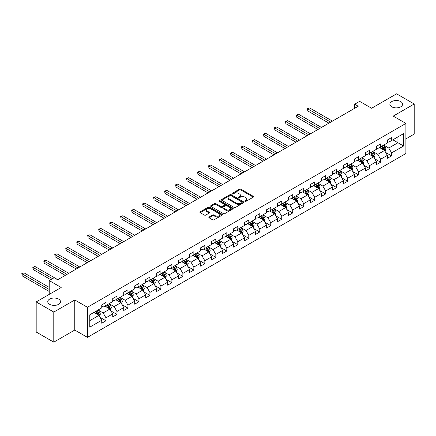 <?xml version="1.0" encoding="UTF-8"?>
<svg xmlns="http://www.w3.org/2000/svg" width="436" height="436" viewBox="0 0 436 436"><rect width="100%" height="100%" fill="white"/><g stroke="black" fill="none" stroke-linecap="round" stroke-linejoin="round"><path stroke-width="0.65" d="M244.999 201.383A0.687 0.392 0 0 0 245.964 201.383L253.311 197.143A0.976 0.567 0 0 0 253.594 196.745A0.976 0.567 0 0 0 253.311 196.347L240.868 189.159A0.976 0.567 0 0 0 239.484 189.159L232.143 193.399A0.687 0.392 0 0 0 231.941 193.682A0.687 0.392 0 0 0 232.143 193.96A0.687 0.392 0 0 0 233.107 193.96L234.061 193.41A3.128 1.804 0 0 1 238.481 193.41L239.522 194.009A3.128 1.804 0 0 1 240.438 195.284A3.128 1.804 0 0 1 239.522 196.565L238.568 197.11A0.687 0.392 0 0 0 238.367 197.394A0.687 0.392 0 0 0 238.568 197.672A0.687 0.392 0 0 0 239.538 197.672L240.487 197.121A3.128 1.804 0 0 1 244.912 197.121L245.948 197.721A3.128 1.804 0 0 1 246.863 198.996A3.128 1.804 0 0 1 245.948 200.277L244.999 200.822A0.687 0.392 0 0 0 244.798 201.105A0.687 0.392 0 0 0 244.999 201.383L244.999 200.822M58.642 299.112A6.377 3.679 0 0 0 51.699 298.311A6.377 3.679 0 0 0 47.764 301.712A6.377 3.679 0 0 0 49.628 304.317A6.377 3.679 0 0 0 56.576 305.113A6.377 3.679 0 0 0 60.511 301.712A6.377 3.679 0 0 0 58.642 299.112M400.749 101.599A6.377 3.679 0 0 0 393.806 100.803A6.377 3.679 0 0 0 389.871 104.199A6.377 3.679 0 0 0 391.735 106.804A6.377 3.679 0 0 0 398.684 107.599A6.377 3.679 0 0 0 402.619 104.199A6.377 3.679 0 0 0 400.749 101.599M209.138 217.019A0.976 0.567 0 0 0 208.855 217.417A0.976 0.567 0 0 0 209.138 217.815L212.632 219.831A0.976 0.567 0 0 0 214.016 219.831L222.169 215.122A0.976 0.567 0 0 0 222.458 214.725A0.976 0.567 0 0 0 222.169 214.321L209.727 207.138A0.976 0.567 0 0 0 208.348 207.138L200.189 211.847A0.976 0.567 0 0 0 199.901 212.25A0.976 0.567 0 0 0 200.189 212.648L204.408 215.079A0.976 0.567 0 0 0 205.787 215.079L209.28 213.068A0.976 0.567 0 0 0 209.563 212.664A0.976 0.567 0 0 0 209.28 212.267L207.187 211.062A2.616 1.51 0 0 1 206.424 209.994A2.616 1.51 0 0 1 208.037 208.599A2.616 1.51 0 0 1 210.888 208.926L219.079 213.656A2.616 1.51 0 0 1 219.842 214.725A2.616 1.51 0 0 1 218.229 216.114A2.616 1.51 0 0 1 215.379 215.787L214.016 215.003A0.976 0.567 0 0 0 212.632 215.003L209.138 217.019L209.138 217.815L212.632 215.815L212.632 215.003M405.889 138.882L414.2 134.086L414.2 103.997L396.597 93.833L371.597 108.264L359.624 101.354L354.697 104.199L358.218 106.231L57.661 279.759L54.135 277.727L49.208 280.571L49.208 294.393M53.786 312.078L53.786 342.167L74.769 330.052L74.769 299.963L53.786 312.078L36.183 301.914L61.182 287.482L49.208 280.571M74.769 299.963L87.445 307.282L405.889 123.432L405.889 153.516L87.445 337.371L87.445 307.282M414.2 103.997L393.212 116.112L405.889 123.432M234.127 207.422A0.976 0.567 0 0 0 235.511 207.422L243.67 202.707A0.976 0.567 0 0 0 243.953 202.309A0.976 0.567 0 0 0 243.67 201.912L231.227 194.729A0.976 0.567 0 0 0 229.843 194.729L221.684 199.437A0.976 0.567 0 0 0 221.401 199.835A0.976 0.567 0 0 0 221.684 200.233L234.127 207.422M219.575 201.53A0.687 0.392 0 0 1 220.267 201.628L232.906 208.92L224.763 213.624A0.976 0.567 0 0 1 223.379 213.624L210.937 206.441L214.43 204.44L214.43 203.628L210.937 205.645A0.976 0.567 0 0 0 210.653 206.043A0.976 0.567 0 0 0 210.937 206.441L210.937 205.645M214.43 204.44A0.976 0.567 0 0 1 215.809 204.44L215.809 203.628A0.976 0.567 0 0 0 214.43 203.628M215.809 203.628L220.856 206.539A0.976 0.567 0 0 0 222.24 206.539L224.556 205.203A0.976 0.567 0 0 0 224.84 204.806A0.976 0.567 0 0 0 224.556 204.408L219.303 201.372A0.687 0.392 0 0 1 219.101 201.094A0.687 0.392 0 0 1 219.526 200.729A0.687 0.392 0 0 1 220.267 200.816L232.917 208.119A0.976 0.567 0 0 1 233.206 208.517A0.976 0.567 0 0 1 232.917 208.915L232.917 208.119M53.786 342.167L36.183 332.003L36.183 301.914M100.089 317.386L105.97 320.782L105.97 317.811L112.728 313.909L112.728 316.879L116.952 314.438L116.952 311.473L123.715 307.565L123.715 310.536L127.939 308.094L127.939 305.129L134.697 301.227L134.697 304.192L138.926 301.756L138.926 298.785L145.684 294.883L145.684 297.853L149.908 295.412L149.908 292.442L156.671 288.539L156.671 291.51L160.895 289.068L160.895 286.103L167.658 282.196L167.658 285.166L171.882 282.724L171.882 279.759L178.64 275.857L178.64 278.822L182.869 276.386L182.869 273.416L189.627 269.513L189.627 272.478L193.851 270.042L193.851 267.072L200.615 263.17L200.615 266.14L204.838 263.698L204.838 260.733L211.596 256.826L211.596 259.796L215.825 257.354L215.825 254.39L222.583 250.487L222.583 253.452L226.807 251.016L226.807 248.046L233.571 244.144L233.571 247.108L237.794 244.672L237.794 241.702L244.558 237.8L244.558 240.77L248.782 238.329L248.782 235.358L255.54 231.456L255.54 234.426L259.769 231.985L259.769 229.02L266.527 225.118L266.527 228.083L270.751 225.646L270.751 222.676L277.514 218.774L277.514 221.739L281.738 219.303L281.738 216.332L288.501 212.43L288.501 215.4L292.725 212.959L292.725 209.989L299.483 206.086L299.483 209.057L303.707 206.615L303.707 203.65L310.47 199.743L310.47 202.713L314.694 200.271L314.694 197.306L321.457 193.404L321.457 196.369L325.681 193.933L325.681 190.963L332.439 187.06L332.439 190.031L336.668 187.589L336.668 184.619L343.426 180.717L343.426 183.687L347.65 181.245L347.65 178.28L354.413 174.373L354.413 177.343L358.637 174.901L358.637 171.937L365.401 168.034L365.401 170.999L369.624 168.563L369.624 165.593L376.382 161.691L376.382 164.655L380.612 162.219L380.612 159.249L387.37 155.347L387.37 158.317L391.593 155.875L391.593 152.905L403.567 145.995L403.567 133.634L397.932 136.888L397.932 142.741L403.567 145.995M105.97 320.782L101.741 323.223L101.741 320.253L89.772 327.163L89.772 314.803L101.741 307.892L101.741 304.928L105.97 302.486L105.97 305.456L112.728 301.548L112.728 298.584L116.952 296.142L116.952 299.112L123.715 295.21L123.715 292.24L127.939 289.798L127.939 292.769L134.697 288.866L134.697 285.896L138.926 283.46L138.926 286.425L145.684 282.523L145.684 279.552L149.908 277.116L149.908 280.081L156.671 276.179L156.671 273.214L160.895 270.772L160.895 273.743L167.658 269.84L167.658 266.87L171.882 264.429L171.882 267.399L178.64 263.497L178.64 260.526L182.869 258.09L182.869 261.055L189.627 257.153L189.627 254.183L193.851 251.746L193.851 254.711L200.615 250.809L200.615 247.844L204.838 245.403L204.838 248.373L211.596 244.465L211.596 241.5L215.825 239.059L215.825 242.029L222.583 238.127L222.583 235.157L226.807 232.72L226.807 235.685L233.571 231.783L233.571 228.813L237.794 226.377L237.794 229.341L244.558 225.439L244.558 222.474L248.782 220.033L248.782 223.003L255.54 219.095L255.54 216.131L259.769 213.689L259.769 216.659L266.527 212.757L266.527 209.787L270.751 207.345L270.751 210.316L277.514 206.413L277.514 203.443L281.738 201.007L281.738 203.972L288.501 200.07L288.501 197.105L292.725 194.663L292.725 197.633L299.483 193.726L299.483 190.761L303.707 188.319L303.707 191.29L310.47 187.387L310.47 184.417L314.694 181.976L314.694 184.946L321.457 181.044L321.457 178.073L325.681 175.637L325.681 178.602L332.439 174.7L332.439 171.73L336.668 169.293L336.668 172.258L343.426 168.356L343.426 165.391L347.65 162.95L347.65 165.92L354.413 162.018L354.413 159.047L358.637 156.606L358.637 159.576L365.401 155.674L365.401 152.704L369.624 150.267L369.624 153.232L376.382 149.33L376.382 146.36L380.612 143.924L380.612 146.888L387.37 142.986L387.37 140.021L391.593 137.58L391.593 140.55L403.567 133.634M104.842 306.105L109.91 309.031L103.152 312.934L98.078 310.007M101.741 306.268L103.152 307.08L105.97 305.456M103.152 312.934L105.97 317.811M109.91 309.031L112.728 313.909M115.823 299.761L120.897 302.688L114.134 306.59L109.065 303.663M112.728 299.924L114.134 300.736L116.952 299.112M114.134 306.59L116.952 311.473M120.897 302.688L123.715 307.565M126.811 293.417L131.885 296.344L125.121 300.251L120.053 297.325M123.715 293.581L125.121 294.393L127.939 292.769M125.121 300.251L127.939 305.129M131.885 296.344L134.697 301.227M137.798 287.079L142.866 290.005L136.108 293.908L131.034 290.981M134.697 287.237L136.108 288.054L138.926 286.425M136.108 293.908L138.926 298.785M142.866 290.005L145.684 294.883M148.785 280.735L153.854 283.662L147.095 287.564L142.022 284.637M145.684 280.898L147.095 281.711L149.908 280.081M147.095 287.564L149.908 292.442M153.854 283.662L156.671 288.539M159.767 274.391L164.841 277.318L158.077 281.22L153.009 278.293M156.671 274.555L158.077 275.367L160.895 273.743M158.077 281.22L160.895 286.103M164.841 277.318L167.658 282.196M170.754 268.047L175.822 270.974L169.064 274.882L163.996 271.95M167.658 268.211L169.064 269.023L171.882 267.399M169.064 274.882L171.882 279.759M175.822 270.974L178.64 275.857M181.741 261.709L186.81 264.636L180.052 268.538L174.978 265.611M178.64 261.867L180.052 262.685L182.869 261.055M180.052 268.538L182.869 273.416M186.81 264.636L189.627 269.513M192.728 255.365L197.797 258.292L191.033 262.194L185.965 259.267M189.627 255.529L191.033 256.341L193.851 254.711M191.033 262.194L193.851 267.072M197.797 258.292L200.615 263.17M203.71 249.021L208.784 251.948L202.021 255.85L196.952 252.924M200.615 249.185L202.021 249.997L204.838 248.373M202.021 255.85L204.838 260.733M208.784 251.948L211.596 256.826M214.697 242.678L219.766 245.604L213.008 249.512L207.939 246.58M211.596 242.841L213.008 243.653L215.825 242.029M213.008 249.512L215.825 254.39M219.766 245.604L222.583 250.487M225.685 236.334L230.753 239.266L223.995 243.168L218.921 240.241M222.583 236.497L223.995 237.315L226.807 235.685M223.995 243.168L226.807 248.046M230.753 239.266L233.571 244.144M236.666 229.995L241.74 232.922L234.977 236.824L229.908 233.898M233.571 230.159L234.977 230.971L237.794 229.341M234.977 236.824L237.794 241.702M241.74 232.922L244.558 237.8M247.653 223.652L252.722 226.578L245.964 230.481L240.895 227.554M244.558 223.815L245.964 224.627L248.782 223.003M245.964 230.481L248.782 235.358M252.722 226.578L255.54 231.456M258.641 217.308L263.709 220.235L256.951 224.137L251.877 221.21M255.54 217.471L256.951 218.283L259.769 216.659M256.951 224.137L259.769 229.02M263.709 220.235L266.527 225.118M269.628 210.964L274.696 213.896L267.933 217.798L262.864 214.872M266.527 211.128L267.933 211.94L270.751 210.316M267.933 217.798L270.751 222.676M274.696 213.896L277.514 218.774M280.61 204.626L285.684 207.552L278.92 211.455L273.852 208.528M277.514 204.784L278.92 205.601L281.738 203.972M278.92 211.455L281.738 216.332M285.684 207.552L288.501 212.43M291.597 198.282L296.665 201.209L289.907 205.111L284.839 202.184M288.501 198.445L289.907 199.257L292.725 197.633M289.907 205.111L292.725 209.989M296.665 201.209L299.483 206.086M302.584 191.938L307.653 194.865L300.895 198.767L295.821 195.84M299.483 192.102L300.895 192.914L303.707 191.29M300.895 198.767L303.707 203.65M307.653 194.865L310.47 199.743M313.566 185.594L318.64 188.521L311.876 192.429L306.808 189.502M310.47 185.758L311.876 186.57L314.694 184.946M311.876 192.429L314.694 197.306M318.64 188.521L321.457 193.404M324.553 179.256L329.627 182.183L322.863 186.085L317.795 183.158M321.457 179.414L322.863 180.232L325.681 178.602M322.863 186.085L325.681 190.963M329.627 182.183L332.439 187.06M335.54 172.912L340.609 175.839L333.851 179.741L328.777 176.814M332.439 173.076L333.851 173.888L336.668 172.258M333.851 179.741L336.668 184.619M340.609 175.839L343.426 180.717M346.527 166.568L351.596 169.495L344.838 173.397L339.764 170.471M343.426 166.732L344.838 167.544L347.65 165.92M344.838 173.397L347.65 178.28M351.596 169.495L354.413 174.373M357.509 160.225L362.583 163.151L355.82 167.059L350.751 164.127M354.413 160.388L355.82 161.2L358.637 159.576M355.82 167.059L358.637 171.937M362.583 163.151L365.401 168.034M368.496 153.886L373.565 156.813L366.807 160.715L361.738 157.788M365.401 154.044L366.807 154.862L369.624 153.232M366.807 160.715L369.624 165.593M373.565 156.813L376.382 161.691M379.483 147.542L384.552 150.469L377.794 154.371L372.72 151.445M376.382 147.706L377.794 148.518L380.612 146.888M377.794 154.371L380.612 159.249M384.552 150.469L387.37 155.347M392.863 139.814L397.932 142.741L388.776 148.027L383.707 145.101M387.37 141.362L388.776 142.174L391.593 140.55M388.776 148.027L391.593 152.905M74.769 330.052L87.445 337.371M354.697 104.199L354.697 108.264M89.772 320.662L98.923 315.375L93.854 312.449M98.923 315.375L101.741 320.253M385.713 152.48L391.593 155.875M374.731 158.824L380.612 162.219M363.744 165.168L369.624 168.563M352.757 171.506L358.637 174.901M341.77 177.85L347.65 181.245M330.788 184.194L336.668 187.589M319.801 190.537L325.681 193.933M308.813 196.881L314.694 200.271M297.832 203.22L303.707 206.615M286.844 209.563L292.725 212.959M275.857 215.907L281.738 219.303M264.87 222.251L270.751 225.646M253.888 228.589L259.769 231.985M242.901 234.933L248.782 238.329M231.914 241.277L237.794 244.672M220.932 247.621L226.807 251.016M209.945 253.959L215.825 257.354M198.958 260.303L204.838 263.698M187.971 266.647L193.851 270.042M176.989 272.99L182.869 276.386M166.002 279.329L171.882 282.724M155.014 285.673L160.895 289.068M144.027 292.016L149.908 295.412M133.045 298.36L138.926 301.756M122.058 304.704L127.939 308.094M111.071 311.042L116.952 314.438M245.272 201.481L245.948 201.089A3.128 1.804 0 0 0 246.863 199.813L246.863 198.996M240.438 195.284L240.438 196.102A3.128 1.804 0 0 1 239.522 197.377L238.841 197.77M253.3 197.148L240.868 189.976A0.976 0.567 0 0 0 239.484 189.976L232.415 194.058M243.653 202.718L231.227 195.541A0.976 0.567 0 0 0 229.843 195.541L221.701 200.244M241.942 202.587A0.687 0.392 0 0 0 242.138 202.309A0.687 0.392 0 0 0 241.942 202.032L231.02 195.726A0.687 0.392 0 0 0 230.05 195.726L229.047 196.304A3.128 1.804 0 0 0 228.132 197.584A3.128 1.804 0 0 0 229.047 198.86L236.514 203.171A3.128 1.804 0 0 0 240.939 203.171L241.942 202.587L241.942 203.405A0.687 0.392 0 0 0 242.138 203.121L242.138 202.309M228.132 197.584L228.132 198.396A3.128 1.804 0 0 0 229.047 199.672L229.047 198.86M241.942 203.405L240.939 203.983A3.128 1.804 0 0 1 236.514 203.983L229.047 199.672M215.809 204.44L220.856 207.356A0.976 0.567 0 0 0 222.24 207.356L224.556 206.015A0.976 0.567 0 0 0 224.84 205.618L224.84 204.806M226.093 209.563A2.616 1.51 0 0 0 228.944 209.89A2.616 1.51 0 0 0 230.557 208.495A2.616 1.51 0 0 0 229.788 207.427L226.905 205.765A0.976 0.567 0 0 0 225.521 205.765L223.205 207.1A0.976 0.567 0 0 0 222.921 207.498A0.976 0.567 0 0 0 223.205 207.896L226.093 209.563L226.093 210.375A2.616 1.51 0 0 0 228.944 210.702A2.616 1.51 0 0 0 230.557 209.307L230.557 208.495M222.921 207.498L222.921 208.31A0.976 0.567 0 0 0 223.205 208.713L223.205 207.896M226.093 210.375L223.205 208.713M219.842 214.725L219.842 215.537A2.616 1.51 0 0 1 218.229 216.932A2.616 1.51 0 0 1 215.379 216.605L214.016 215.815A0.976 0.567 0 0 0 212.632 215.815M206.424 209.994L206.424 210.806A2.616 1.51 0 0 0 207.187 211.874L207.187 211.062M209.264 213.073L207.187 211.874M222.158 215.128L209.727 207.95A0.976 0.567 0 0 0 208.348 207.95L200.2 212.654M385.108 151.434L385.947 149.319A2.638 1.526 -120 0 0 385.102 147.074L383.653 145.134M381.118 148.485L380.132 147.166M332.439 121.115L309.576 107.91L307.816 108.929L307.816 110.962L328.918 123.148M384.143 150.235L384.519 149.434A2.638 1.526 -120 0 0 383.767 147.848L382.312 145.907M381.653 146.289L383.266 148.442A1.346 0.774 60 0 1 383.511 148.85L384.519 149.434M381.467 146.392L382.922 148.333A2.638 1.526 60 0 1 383.675 149.924M307.816 110.962L307.429 108.706L330.679 122.129M307.429 108.706L309.576 107.91M374.121 157.772L374.96 155.663A2.638 1.526 -120 0 0 374.121 153.418L372.666 151.477M370.131 154.829L369.145 153.51M321.457 127.454L298.589 114.254L296.829 115.273L296.829 117.306L317.937 129.487M373.156 156.573L373.538 155.777A2.638 1.526 -120 0 0 372.78 154.191L371.325 152.251M370.665 152.633L372.279 154.785A1.346 0.774 60 0 1 372.524 155.194L373.538 155.777M370.48 152.736L371.935 154.676A2.638 1.526 60 0 1 372.693 156.262M296.829 117.306L296.442 115.05L319.697 128.473M296.442 115.05L298.589 114.254M363.139 164.116L363.973 162.007A2.638 1.526 -120 0 0 363.134 159.761L361.678 157.821M359.144 161.167L358.158 159.854M310.47 133.798L287.602 120.598L285.842 121.617L285.842 123.65L306.949 135.83M362.174 162.917L362.55 162.121A2.638 1.526 -120 0 0 361.793 160.53L360.343 158.59M359.678 158.971L361.291 161.124A1.346 0.774 60 0 1 361.537 161.533L362.55 162.121M359.498 159.08L360.948 161.02A2.638 1.526 60 0 1 361.706 162.606M285.842 123.65L285.455 121.388L308.71 134.817M285.455 121.388L287.602 120.598M352.152 170.46L352.991 168.351A2.638 1.526 -120 0 0 352.146 166.1L350.697 164.159M348.162 167.511L347.17 166.192M299.483 140.141L276.62 126.941L274.86 127.955L274.86 129.988L295.962 142.174M351.187 169.261L351.563 168.46A2.638 1.526 -120 0 0 350.811 166.874L349.356 164.933M348.696 165.315L350.31 167.468A1.346 0.774 60 0 1 350.549 167.876L351.563 168.46M348.511 165.424L349.966 167.364A2.638 1.526 60 0 1 350.718 168.95M274.86 129.988L274.473 127.732L297.723 141.16M274.473 127.732L276.62 126.941M341.165 176.803L342.004 174.694A2.638 1.526 -120 0 0 341.165 172.443L339.709 170.503M337.175 173.855L336.189 172.536M288.496 146.485L265.633 133.285L263.873 134.299L263.873 136.332L284.975 148.518M340.2 175.604L340.581 174.803A2.638 1.526 -120 0 0 339.824 173.217L338.369 171.277M337.709 171.659L339.322 173.811A1.346 0.774 60 0 1 339.568 174.22L340.581 174.803M337.524 171.762L338.979 173.702A2.638 1.526 60 0 1 339.737 175.294M263.873 136.332L263.486 134.075L286.735 147.499M263.486 134.075L265.633 133.285M330.183 183.147L331.017 181.033A2.638 1.526 -120 0 0 330.177 178.787L328.722 176.847M326.188 180.199L325.202 178.88M277.514 152.829L254.646 139.624L252.885 140.643L252.885 142.676L273.993 154.862M329.218 181.943L329.594 181.147A2.638 1.526 -120 0 0 328.837 179.561L327.387 177.621M326.722 178.002L328.335 180.155A1.346 0.774 60 0 1 328.581 180.564L329.594 181.147M326.542 178.106L327.992 180.046A2.638 1.526 60 0 1 328.749 181.632M252.885 142.676L252.499 140.419L275.754 153.843M252.499 140.419L254.646 139.624M319.196 189.486L320.035 187.376A2.638 1.526 -120 0 0 319.19 185.131L317.735 183.191M315.201 186.543L314.214 185.224M266.527 159.167L243.664 145.967L241.898 146.987L241.898 149.019L263.006 161.2M318.231 188.287L318.607 187.491A2.638 1.526 -120 0 0 317.855 185.9L316.4 183.959M315.74 184.346L317.348 186.494A1.346 0.774 60 0 1 317.593 186.902L318.607 187.491M315.555 184.45L317.01 186.39A2.638 1.526 60 0 1 317.762 187.976M241.898 149.019L241.511 146.763L264.766 160.186M241.511 146.763L243.664 145.967M308.208 195.829L309.048 193.72A2.638 1.526 -120 0 0 308.203 191.469L306.753 189.529M304.219 192.881L303.233 191.562M255.54 165.511L232.677 152.311L230.917 153.325L230.917 155.358L252.019 167.544M307.244 194.63L307.62 193.829A2.638 1.526 -120 0 0 306.868 192.243L305.413 190.303M304.753 190.685L306.366 192.837A1.346 0.774 60 0 1 306.612 193.246L307.62 193.829M304.568 190.794L306.023 192.734A2.638 1.526 60 0 1 306.775 194.32M230.917 155.358L230.53 153.101L253.779 166.53M230.53 153.101L232.677 152.311M297.221 202.173L298.06 200.064A2.638 1.526 -120 0 0 297.221 197.813L295.766 195.873M293.232 199.225L292.245 197.906M244.558 171.855L221.69 158.655L219.929 159.669L219.929 161.702L241.032 173.888M296.257 200.974L296.638 200.173A2.638 1.526 -120 0 0 295.88 198.587L294.425 196.647M293.766 197.028L295.379 199.181A1.346 0.774 60 0 1 295.624 199.59L296.638 200.173M293.581 197.137L295.036 199.078A2.638 1.526 60 0 1 295.793 200.664M219.929 161.702L219.542 159.445L242.798 172.869M219.542 159.445L221.69 158.655M286.239 208.517L287.073 206.402A2.638 1.526 -120 0 0 286.234 204.157L284.779 202.217M282.245 205.569L281.258 204.25M233.571 178.199L210.702 164.993L208.942 166.012L208.942 168.045L230.05 180.232M285.275 207.318L285.651 206.517A2.638 1.526 -120 0 0 284.893 204.931L283.444 202.991M282.779 203.372L284.392 205.525A1.346 0.774 60 0 1 284.637 205.934L285.651 206.517M282.599 203.476L284.049 205.416A2.638 1.526 60 0 1 284.806 207.007M208.942 168.045L208.555 165.789L231.81 179.212M208.555 165.789L210.702 164.993M275.252 214.855L276.092 212.746A2.638 1.526 -120 0 0 275.247 210.501L273.792 208.561M271.263 211.912L270.271 210.593M222.583 184.537L199.721 171.337L197.96 172.356L197.96 174.389L219.063 186.57M274.288 213.656L274.664 212.861A2.638 1.526 -120 0 0 273.912 211.275L272.456 209.335M271.797 209.716L273.41 211.869A1.346 0.774 60 0 1 273.65 212.272L274.664 212.861M271.612 209.82L273.067 211.76A2.638 1.526 60 0 1 273.819 213.346M197.96 174.389L197.573 172.133L220.823 185.556M197.573 172.133L199.721 171.337M264.265 221.199L265.104 219.09A2.638 1.526 -120 0 0 264.26 216.845L262.81 214.904M260.276 218.251L259.289 216.937M211.596 190.881L188.734 177.681L186.973 178.695L186.973 180.727L208.076 192.914M263.3 220L263.682 219.204A2.638 1.526 -120 0 0 262.924 217.613L261.469 215.673M260.81 216.054L262.423 218.207A1.346 0.774 60 0 1 262.668 218.616L263.682 219.204M260.624 216.163L262.08 218.104A2.638 1.526 60 0 1 262.837 219.69M186.973 180.727L186.586 178.471L209.836 191.9M186.586 178.471L188.734 177.681M253.283 227.543L254.117 225.434A2.638 1.526 -120 0 0 253.278 223.183L251.823 221.243M249.288 224.595L248.302 223.276M200.615 197.225L177.746 184.025L175.986 185.038L175.986 187.071L197.094 199.257M252.319 226.344L252.695 225.543A2.638 1.526 -120 0 0 251.937 223.957L250.487 222.017M249.823 222.398L251.436 224.551A1.346 0.774 60 0 1 251.681 224.96L252.695 225.543M249.637 222.507L251.092 224.447A2.638 1.526 60 0 1 251.85 226.033M175.986 187.071L175.599 184.815L198.854 198.238M175.599 184.815L177.746 184.025M242.296 233.887L243.135 231.772A2.638 1.526 -120 0 0 242.291 229.527L240.835 227.587M238.301 230.938L237.315 229.619M189.627 203.568L166.759 190.363L164.999 191.382L164.999 193.415L186.107 205.601M241.331 232.688L241.708 231.887A2.638 1.526 -120 0 0 240.955 230.301L239.5 228.36M238.841 228.742L240.449 230.895A1.346 0.774 60 0 1 240.694 231.303L241.708 231.887M238.656 228.846L240.105 230.786A2.638 1.526 60 0 1 240.863 232.377M164.999 193.415L164.612 191.159L187.867 204.582M164.612 191.159L166.759 190.363M231.309 240.225L232.148 238.116A2.638 1.526 -120 0 0 231.303 235.871L229.854 233.93M227.32 237.282L226.333 235.963M178.64 209.907L155.777 196.707L154.017 197.726L154.017 199.759L175.119 211.94M230.344 239.026L230.72 238.23A2.638 1.526 -120 0 0 229.968 236.644L228.513 234.704M227.854 235.086L229.467 237.239A1.346 0.774 60 0 1 229.707 237.647L230.72 238.23M227.668 235.189L229.123 237.13A2.638 1.526 60 0 1 229.876 238.715M154.017 199.759L153.63 197.503L176.88 210.926M153.63 197.503L155.777 196.707M220.322 246.569L221.161 244.46A2.638 1.526 -120 0 0 220.322 242.214L218.867 240.274M216.332 243.62L215.346 242.307M167.658 216.251L144.79 203.051L143.03 204.064L143.03 206.097L164.132 218.283M219.357 245.37L219.739 244.574A2.638 1.526 -120 0 0 218.981 242.983L217.526 241.043M216.866 241.424L218.48 243.577A1.346 0.774 60 0 1 218.725 243.986L219.739 244.574M216.681 241.533L218.136 243.473A2.638 1.526 60 0 1 218.894 245.059M143.03 206.097L142.643 203.841L165.893 217.27M142.643 203.841L144.79 203.051M209.34 252.913L210.174 250.804A2.638 1.526 -120 0 0 209.335 248.553L207.879 246.613M205.345 249.964L204.359 248.645M156.671 222.594L133.803 209.394L132.043 210.408L132.043 212.441L153.15 224.627M208.375 251.714L208.751 250.913A2.638 1.526 -120 0 0 207.994 249.327L206.544 247.386M205.879 247.768L207.492 249.921A1.346 0.774 60 0 1 207.738 250.329L208.751 250.913M205.699 247.877L207.149 249.817A2.638 1.526 60 0 1 207.907 251.403M132.043 212.441L131.656 210.185L154.911 223.608M131.656 210.185L133.803 209.394M198.353 259.257L199.192 257.147A2.638 1.526 -120 0 0 198.347 254.897L196.892 252.956M194.363 256.308L193.371 254.989M145.684 228.938L122.821 215.733L121.061 216.752L121.061 218.785L142.163 230.971M197.388 258.058L197.764 257.256A2.638 1.526 -120 0 0 197.012 255.67L195.557 253.73M194.897 254.112L196.505 256.264A1.346 0.774 60 0 1 196.75 256.673L197.764 257.256M194.712 254.215L196.167 256.155A2.638 1.526 60 0 1 196.919 257.747M121.061 218.785L120.668 216.529L143.924 229.952M120.668 216.529L122.821 215.733M187.366 265.595L188.205 263.486A2.638 1.526 -120 0 0 187.36 261.24L185.91 259.3M183.376 262.652L182.39 261.333M134.697 235.282L111.834 222.077L110.074 223.096L110.074 225.129L131.176 237.315M186.401 264.396L186.782 263.6A2.638 1.526 -120 0 0 186.025 262.014L184.57 260.074M183.91 260.456L185.523 262.608A1.346 0.774 60 0 1 185.769 263.017L186.782 263.6M183.725 260.559L185.18 262.499A2.638 1.526 60 0 1 185.932 264.085M110.074 225.129L109.687 222.872L132.936 236.296M109.687 222.872L111.834 222.077M176.384 271.939L177.218 269.83A2.638 1.526 -120 0 0 176.378 267.584L174.923 265.644M172.389 268.996L171.403 267.677M123.715 241.62L100.847 228.42L99.086 229.44L99.086 231.472L120.194 243.653M175.414 270.74L175.795 269.944A2.638 1.526 -120 0 0 175.038 268.353L173.583 266.412M172.923 266.794L174.536 268.947A1.346 0.774 60 0 1 174.781 269.355L175.795 269.944M172.738 266.903L174.193 268.843A2.638 1.526 60 0 1 174.95 270.429M99.086 231.472L98.7 229.211L121.955 242.639M98.7 229.211L100.847 228.42M165.397 278.282L166.236 276.173A2.638 1.526 -120 0 0 165.391 273.922L163.936 271.982M161.402 275.334L160.415 274.015M112.728 247.964L89.86 234.764L88.099 235.778L88.099 237.811L109.207 249.997M164.432 277.083L164.808 276.282A2.638 1.526 -120 0 0 164.05 274.696L162.601 272.756M161.936 273.138L163.549 275.29A1.346 0.774 60 0 1 163.794 275.699L164.808 276.282M161.756 273.247L163.206 275.187A2.638 1.526 60 0 1 163.963 276.773M88.099 237.811L87.712 235.554L110.967 248.983M87.712 235.554L89.86 234.764M154.409 284.626L155.249 282.517A2.638 1.526 -120 0 0 154.404 280.266L152.954 278.326M150.42 281.678L149.428 280.359M101.741 254.308L78.878 241.108L77.118 242.122L77.118 244.155L98.22 256.341M153.445 283.427L153.821 282.626A2.638 1.526 -120 0 0 153.069 281.04L151.614 279.1M150.954 279.481L152.567 281.634A1.346 0.774 60 0 1 152.807 282.043L153.821 282.626M150.769 279.585L152.224 281.525A2.638 1.526 60 0 1 152.976 283.117M77.118 244.155L76.731 241.898L99.98 255.322M76.731 241.898L78.878 241.108M143.422 290.97L144.262 288.855A2.638 1.526 -120 0 0 143.422 286.61L141.967 284.67M139.433 288.022L138.446 286.703M90.753 260.652L67.891 247.446L66.13 248.466L66.13 250.498L87.233 262.685M142.458 289.766L142.839 288.97A2.638 1.526 -120 0 0 142.082 287.384L140.626 285.444M139.967 285.825L141.58 287.978A1.346 0.774 60 0 1 141.825 288.387L142.839 288.97M139.782 285.929L141.237 287.869A2.638 1.526 60 0 1 141.994 289.46M66.13 250.498L65.743 248.242L88.993 261.665M65.743 248.242L67.891 247.446M132.44 297.308L133.274 295.199A2.638 1.526 -120 0 0 132.435 292.954L130.98 291.014M128.446 294.365L127.459 293.047M79.772 266.99L56.903 253.79L55.143 254.809L55.143 256.842L76.251 269.023M131.476 296.109L131.852 295.314A2.638 1.526 -120 0 0 131.094 293.722L129.645 291.782M128.98 292.169L130.593 294.316A1.346 0.774 60 0 1 130.838 294.725L131.852 295.314M128.8 292.273L130.25 294.213A2.638 1.526 60 0 1 131.007 295.799M55.143 256.842L54.756 254.586L78.011 268.009M54.756 254.586L56.903 253.79M121.453 303.652L122.293 301.543A2.638 1.526 -120 0 0 121.448 299.298L119.993 297.357M117.458 300.704L116.472 299.39M68.784 273.334L45.922 260.134L44.161 261.148L44.161 263.18L65.264 275.367M120.489 302.453L120.865 301.658A2.638 1.526 -120 0 0 120.113 300.066L118.657 298.126M117.998 298.507L119.606 300.66A1.346 0.774 60 0 1 119.851 301.069L120.865 301.658M117.813 298.616L119.268 300.557A2.638 1.526 60 0 1 120.02 302.143M44.161 263.18L43.769 260.924L67.024 274.353M43.769 260.924L45.922 260.134M110.466 309.996L111.305 307.887A2.638 1.526 -120 0 0 110.461 305.636L109.011 303.696M106.477 307.048L105.49 305.729M57.797 279.678L34.934 266.478L33.174 267.491L33.174 269.524L50.756 279.678M109.501 308.797L109.877 307.996A2.638 1.526 -120 0 0 109.125 306.41L107.67 304.47M107.011 304.851L108.624 307.004A1.346 0.774 60 0 1 108.869 307.413L109.877 307.996M106.825 304.96L108.281 306.9A2.638 1.526 60 0 1 109.033 308.486M33.174 269.524L32.787 267.268L52.516 278.659M32.787 267.268L34.934 266.478M99.479 316.34L100.318 314.225A2.638 1.526 -120 0 0 99.479 311.98L98.024 310.04M95.489 313.391L94.503 312.072M49.208 287.4L23.947 272.816L22.187 273.835L22.187 275.868L49.208 291.466M98.514 315.141L98.896 314.34A2.638 1.526 -120 0 0 98.138 312.754L96.683 310.813M96.024 311.195L97.637 313.348A1.346 0.774 60 0 1 97.882 313.757L98.896 314.34M95.838 311.299L97.293 313.239A2.638 1.526 60 0 1 98.051 314.83M22.187 275.868L21.8 273.612L49.208 289.433M21.8 273.612L23.947 272.816M245.948 201.089L245.948 200.277M238.568 197.672L238.568 197.11M239.522 197.377L239.522 196.565M232.143 193.96L232.143 193.399M239.484 189.976L239.484 189.159M240.868 189.976L240.868 189.159M253.311 197.143L253.311 196.347M221.684 200.233L221.684 199.437M229.843 195.541L229.843 194.729M231.227 195.541L231.227 194.729M243.67 202.707L243.67 201.912M236.514 203.983L236.514 203.171M240.939 203.983L240.939 203.171M220.856 207.356L220.856 206.539M222.24 207.356L222.24 206.539M224.556 206.015L224.556 205.203M220.267 201.628L220.267 200.816M214.016 215.815L214.016 215.003M215.379 216.605L215.379 215.787M209.28 213.068L209.28 212.267M200.189 212.648L200.189 211.847M208.348 207.95L208.348 207.138M209.727 207.95L209.727 207.138M222.169 215.122L222.169 214.321M384.29 150.316L385.931 149.374M383.767 147.848L385.102 147.074M381.887 148.932L382.922 148.333M373.309 156.66L374.944 155.717M372.78 154.191L374.121 153.418M370.905 155.276L371.935 154.676M362.321 163.004L363.956 162.056M361.793 160.53L363.134 159.761M359.918 161.614L360.948 161.02M351.334 169.348L352.975 168.4M350.811 166.874L352.146 166.1M348.931 167.958L349.966 167.364M340.347 175.686L341.988 174.743M339.824 173.217L341.165 172.443M337.949 174.302L338.979 173.702M329.365 182.03L331 181.087M328.837 179.561L330.177 178.787M326.962 180.646L327.992 180.046M318.378 188.374L320.013 187.425M317.855 185.9L319.19 185.131M315.975 186.984L317.01 186.39M307.391 194.718L309.031 193.769M306.868 192.243L308.203 191.469M304.987 193.328L306.023 192.734M296.409 201.056L298.044 200.113M295.88 198.587L297.221 197.813M294.006 199.672L295.036 199.078M285.422 207.4L287.057 206.457M284.893 204.931L286.234 204.157M283.019 206.015L284.049 205.416M274.435 213.744L276.075 212.801M273.912 211.275L275.247 210.501M272.031 212.354L273.067 211.76M263.448 220.087L265.088 219.139M262.924 217.613L264.26 216.845M261.05 218.698L262.08 218.104M252.466 226.426L254.101 225.483M251.937 223.957L253.278 223.183M250.062 225.041L251.092 224.447M241.479 232.77L243.114 231.827M240.955 230.301L242.291 229.527M239.075 231.385L240.105 230.786M230.491 239.113L232.132 238.17M229.968 236.644L231.303 235.871M228.088 237.724L229.123 237.13M219.51 245.457L221.145 244.509M218.981 242.983L220.322 242.214M217.106 244.067L218.136 243.473M208.522 251.801L210.157 250.853M207.994 249.327L209.335 248.553M206.119 250.411L207.149 249.817M197.535 258.139L199.17 257.196M197.012 255.67L198.347 254.897M195.132 256.755L196.167 256.155M186.548 264.483L188.189 263.54M186.025 262.014L187.36 261.24M184.145 263.099L185.18 262.499M175.566 270.827L177.201 269.879M175.038 268.353L176.378 267.584M173.163 269.437L174.193 268.843M164.579 277.171L166.214 276.222M164.05 274.696L165.391 273.922M162.176 275.781L163.206 275.187M153.592 283.509L155.232 282.566M153.069 281.04L154.404 280.266M151.188 282.125L152.224 281.525M142.605 289.853L144.245 288.91M142.082 287.384L143.422 286.61M140.207 288.469L141.237 287.869M131.623 296.197L133.258 295.248M131.094 293.722L132.435 292.954M129.22 294.807L130.25 294.213M120.636 302.54L122.271 301.592M120.113 300.066L121.448 299.298M118.232 301.151L119.268 300.557M109.649 308.879L111.289 307.936M109.125 306.41L110.461 305.636M107.245 307.494L108.281 306.9M98.667 315.223L100.302 314.28M98.138 312.754L99.479 311.98M96.263 313.838L97.293 313.239"/></g></svg>
